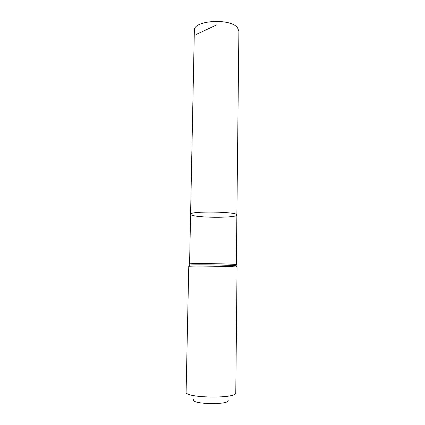 <?xml version="1.0" encoding="UTF-8"?>
<svg xmlns="http://www.w3.org/2000/svg" width="425" height="425" viewBox="0 0 425 425"><rect width="100%" height="100%" fill="white"/><g stroke="black" fill="none" stroke-linecap="round" stroke-linejoin="round"><path stroke-width="0.64" d="M190.591 214.274C189.13 210.858 238.441 211.634 236.874 215.002C237.58 217.802 201.54 218.073 192.642 215.401C191.287 215.034 190.602 214.657 190.591 214.274C189.13 210.858 238.441 211.634 236.874 215.002L238.898 31.152L237.57 27.832C230.663 17.845 193.019 20.294 194.347 30.451L189.577 263.973C188.047 263.075 237.888 263.856 236.327 264.706L236.874 215.002M193.71 399.489C189.465 404.499 232.029 405.168 227.938 400.026M237.06 267.166C238.68 266.417 187.175 265.609 188.769 266.411L186.102 392.073C184.307 398.103 237.384 398.937 235.779 392.854L237.06 267.166L235.949 265.763C236.757 265.864 236.906 265.954 236.396 266.034M196.26 34.441L216.713 24.868M189.465 265.296C188.96 265.2 189.114 265.115 189.922 265.041C194.39 264.483 231.503 265.067 235.949 265.763L236.327 264.706M188.769 266.411L189.922 265.041L189.577 263.973"/></g></svg>

